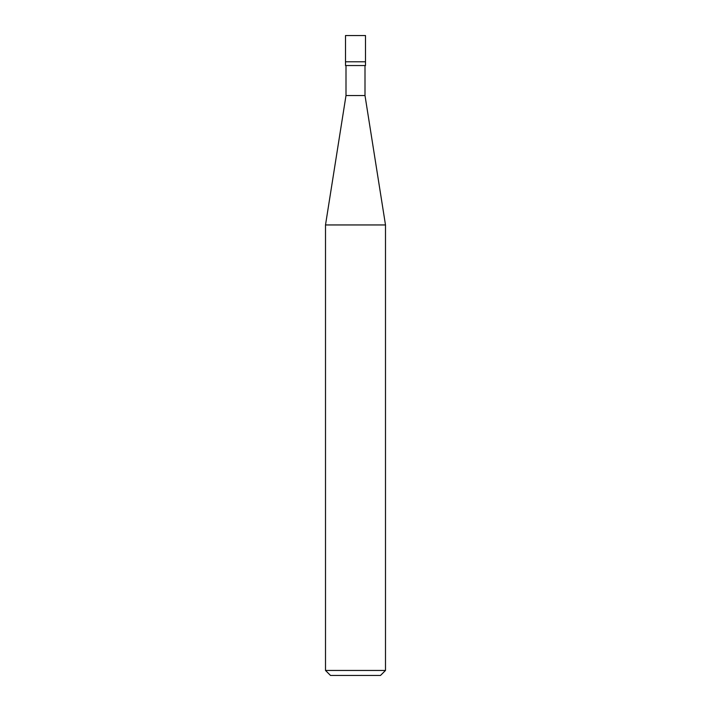 <?xml version="1.0" encoding="UTF-8"?>
<svg xmlns="http://www.w3.org/2000/svg" width="711" height="711" viewBox="0 0 711 711"><rect width="100%" height="100%" fill="white"/><g stroke="black" fill="none" stroke-linecap="round" stroke-linejoin="round"><path stroke-width="0.53" stroke-dasharray="3.56 2.67" d="M365.498 61.795L345.502 61.795L365.498 61.795M365.498 35.55L345.502 35.55L365.498 35.55M380.492 675.45L330.508 675.45L380.492 675.45M345.502 65.545L365.498 65.545L345.502 65.545M345.999 95.541L365.001 95.541L345.999 95.541M325.505 224.952L385.495 224.952L325.505 224.952M325.505 670.455L385.495 670.455L325.505 670.455M365.001 65.545L345.999 65.545L365.001 65.545"/><path stroke-width="1.07" d="M345.502 61.795L365.498 61.795L365.498 35.55L345.502 35.55L345.502 61.795L345.502 35.55L365.498 35.55L365.498 61.795L345.502 61.795L345.502 65.545L345.502 61.795L365.498 61.795L345.502 61.795M330.508 675.45L380.492 675.45L385.495 670.455L385.495 224.952L365.001 95.541L365.001 65.545L365.001 95.541L345.999 95.541L325.505 224.952L325.505 670.455L330.508 675.45L325.505 670.455L325.505 224.952L345.999 95.541L345.999 65.545L345.999 95.541L365.001 95.541L385.495 224.952L325.505 224.952L385.495 224.952L385.495 670.455L325.505 670.455L385.495 670.455L380.492 675.45L330.508 675.45M365.498 65.545L365.498 61.795L365.498 65.545L345.502 65.545L365.498 65.545"/></g></svg>
